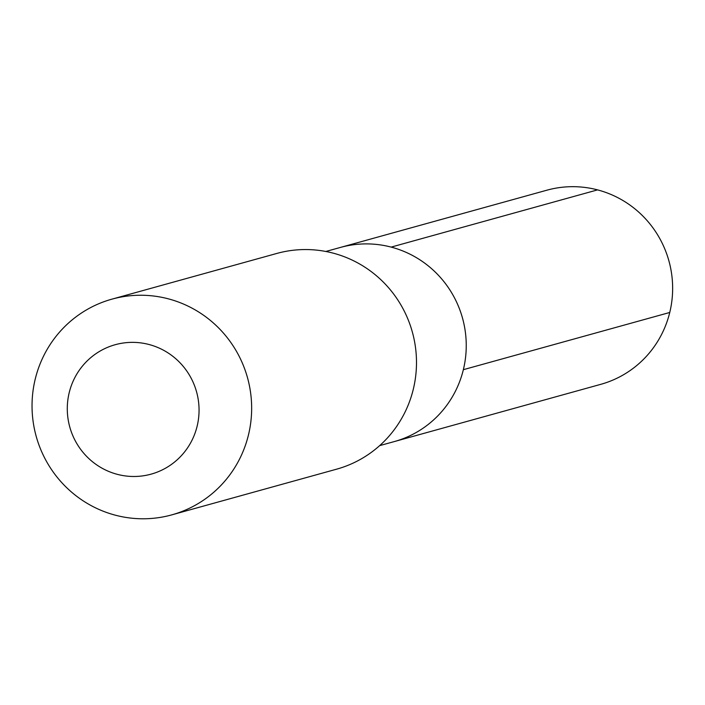 <?xml version="1.0" encoding="UTF-8"?>
<svg xmlns="http://www.w3.org/2000/svg" width="705" height="705" viewBox="0 0 705 705"><rect width="100%" height="100%" fill="white"/><g stroke="black" fill="none" stroke-linecap="round" stroke-linejoin="round"><path stroke-width="1.06" d="M379.651 445.63L394.324 441.568A100.736 98.682 -105.5 0 0 463.352 369.684A100.736 98.682 74.5 0 0 340.506 247.411A100.736 98.682 74.5 0 1 463.352 369.684A100.736 98.682 -105.5 0 1 394.324 441.568L600.722 384.348A100.736 98.682 -105.5 0 0 669.75 312.474L463.352 369.684M276.783 253.456A111.936 109.645 74.5 0 1 413.28 389.327A111.936 109.645 -105.5 0 1 336.585 469.186L171.747 514.879A111.936 109.645 -105.5 0 0 248.442 435.02A111.936 109.645 74.5 0 0 111.945 299.149L276.783 253.456M111.945 299.149A111.936 109.645 74.5 0 0 35.25 379.017A111.936 109.645 -105.5 0 0 171.747 514.879M69.213 392.623A67.16 65.785 74.5 0 1 148.993 344.498A67.16 65.785 74.5 0 1 197.127 426.225A67.16 65.785 -105.5 0 1 117.347 474.35A67.16 65.785 -105.5 0 1 69.213 392.623M325.833 251.474L546.904 190.191A100.736 98.682 74.5 0 1 669.75 312.474M597.558 189.883L391.152 247.102"/></g></svg>
